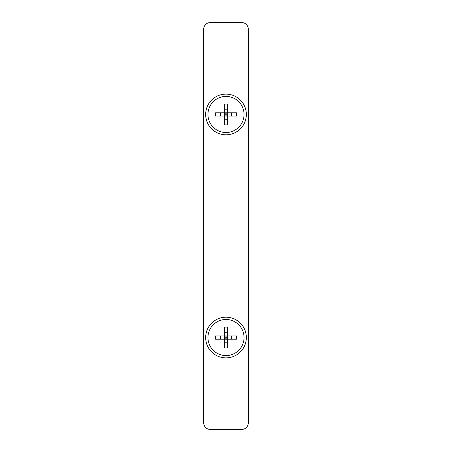 <?xml version="1.0" encoding="UTF-8"?>
<svg xmlns="http://www.w3.org/2000/svg" width="452" height="452" viewBox="0 0 452 452"><rect width="100%" height="100%" fill="white"/><g stroke="black" fill="none" stroke-linecap="round" stroke-linejoin="round"><path stroke-width="0.68" d="M227.638 104.033L227.638 124.882L224.361 124.882L224.361 116.096L226 114.458L227.638 116.096L236.424 116.096L236.424 112.819L224.361 112.819L224.361 116.096L224.361 112.819L226 114.458L227.638 112.819L224.361 112.819L224.361 104.033L227.638 104.033M227.638 116.096L215.576 116.096L215.576 112.819L224.361 112.819M226 132.504A18.046 18.046 0 0 0 241.628 105.435A18.046 18.046 0 0 0 210.372 105.435A18.046 18.046 0 0 0 226 132.504M227.638 327.118L227.638 347.967L224.361 347.967L224.361 339.181L226 337.542L227.638 339.181L236.424 339.181L236.424 335.904L224.361 335.904L224.361 339.181L224.361 335.904L226 337.542L227.638 335.904L224.361 335.904L224.361 327.118L227.638 327.118M227.638 339.181L215.576 339.181L215.576 335.904L224.361 335.904M226 355.583A18.046 18.046 0 0 0 241.628 328.519A18.046 18.046 0 0 0 210.372 328.519A18.046 18.046 0 0 0 226 355.583M241.747 22.6L210.253 22.6A6.56 6.56 0 0 0 203.694 29.16L203.694 422.84A6.56 6.56 0 0 0 210.253 429.4L241.747 429.4A6.56 6.56 0 0 0 248.306 422.84L248.306 29.16A6.56 6.56 0 0 0 241.747 22.6M246.34 114.458A20.34 20.34 0 0 1 215.83 132.074A20.34 20.34 0 0 1 215.83 96.841A20.34 20.34 0 0 1 246.34 114.458M246.34 337.542A20.34 20.34 0 0 1 215.83 355.159A20.34 20.34 0 0 1 215.83 319.926A20.34 20.34 0 0 1 246.34 337.542M220.717 112.819L220.717 116.096M231.283 112.819L231.283 116.096M227.638 109.175L224.361 109.175M227.638 119.74L224.361 119.74M220.717 335.904L220.717 339.181M231.283 335.904L231.283 339.181M227.638 332.26L224.361 332.26M227.638 342.825L224.361 342.825"/></g></svg>
